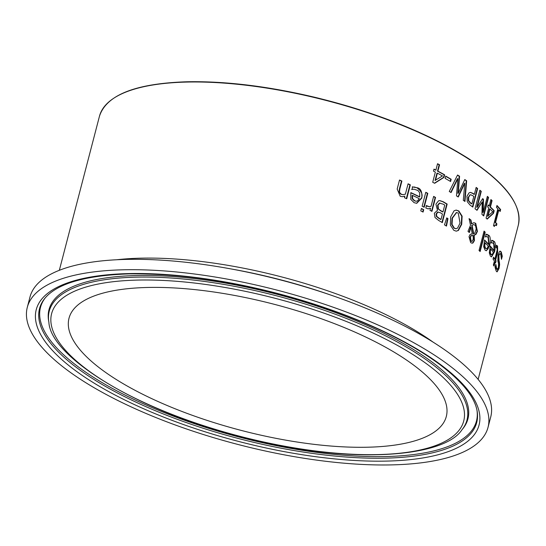 <?xml version="1.0" encoding="UTF-8"?>
<svg xmlns="http://www.w3.org/2000/svg" width="546" height="546" viewBox="0 0 546 546"><rect width="100%" height="100%" fill="white"/><g stroke="black" fill="none" stroke-linecap="round" stroke-linejoin="round"><path stroke-width="0.82" d="M445.679 176.344A215.882 72.188 14.6 0 1 450.771 179.272L450.238 181.306M450.593 181.518A216.393 72.359 -165.4 0 0 445.147 178.385L445.734 176.133A216.393 72.359 14.6 0 1 451.18 179.259L450.593 181.518M451.18 179.259L450.771 179.272M491.482 240.336L493.598 241.325L494.185 251.713L491.345 256.859M492.26 242.69L491.291 242.943A216.393 72.359 -165.4 0 0 491.236 242.881L491.898 240.329L494.014 241.312C495.522 242.151 495.72 245.611 494.608 251.706L491.55 256.879L490.417 256.197L489.305 252.818L490.274 246.069A216.393 72.359 14.6 0 1 493.843 250.457L494.389 246.342L493.925 244.069L492.26 242.69L490.874 242.95M490.172 246.451A215.882 72.188 14.6 0 1 493.42 250.464L493.843 250.457M490.697 248.901L490.267 252.054L490.97 254.334L492.253 254.504L493.379 252.245A216.393 72.359 -165.4 0 0 490.697 248.901L490.281 248.908L489.851 252.068L490.547 254.347L491.83 254.511M490.267 252.054L489.851 252.068M491.25 254.791L492.253 254.504M485.79 234.248L488.206 235.224L489.25 245.604L488.069 248.887L486.158 250.764M488.745 244.349L488.097 237.271L486.677 236.595L485.592 236.855A216.393 72.359 -165.4 0 0 485.53 236.793L486.199 234.234L488.615 235.217C490.363 236.111 490.717 239.571 489.666 245.598L486.37 250.778L485.053 250.102L483.681 246.724L484.555 239.981A216.393 72.359 14.6 0 1 488.745 244.349L488.329 244.362A215.882 72.188 14.6 0 0 484.466 240.315M486.677 236.595L485.182 236.862M484.746 245.959L485.612 248.239L486.425 248.676L487.08 248.403L488.281 246.137A216.393 72.359 -165.4 0 0 485.121 242.806L484.746 245.959L484.336 245.973L485.203 248.246L486.227 248.655M485.121 242.806L484.712 242.813L484.336 245.973M500.061 251.16L500.832 252.006L501.842 256.238L501.433 257.808M495.509 265.602L496.273 268.871L496.894 269.431L498.382 267.704L498.566 263.704L497.863 260.988L498.082 254.627L499.576 251.46L500.286 251.126L501.269 251.993L502.286 256.224L501.481 259.323A216.393 72.359 -165.4 0 0 501.44 259.241L500.757 254.211L500.027 253.542L498.887 255.412L499.18 264.728L498.566 268.632L496.88 271.826M500.027 253.542L498.457 255.426L498.314 259.309L498.914 261.684M499.351 261.677L499.624 264.721L499.01 268.625L497.099 271.86L496.198 271.069L495.058 267.349L495.823 264.4A216.393 72.359 14.6 0 1 495.877 264.482L495.802 264.482M495.877 264.482L496.71 268.864L497.338 269.417M499.624 264.721L499.18 264.728M502.286 256.224L501.842 256.238M485.182 232.166L480.132 251.542A216.393 72.359 -165.4 0 0 479.026 250.477L484.07 231.108A216.393 72.359 14.6 0 1 485.182 232.166L484.773 232.173L479.811 251.228M483.988 231.422A215.882 72.188 14.6 0 1 484.773 232.173M496.198 245.297L497.14 246.096L497.201 252.484L495.195 260.196A215.882 72.188 14.6 0 1 495.652 260.92L495.27 262.367M493.42 257.589A215.882 72.188 14.6 0 1 494.485 259.125L494.915 259.118L497.242 249.631L496.846 247.864L496.123 247.454A216.393 72.359 -165.4 0 0 496.075 247.393L496.628 245.29L497.57 246.082L497.631 252.477L495.625 260.183A216.393 72.359 14.6 0 1 496.082 260.906L495.577 262.844A216.393 72.359 -165.4 0 0 495.12 262.128L494.075 266.12A216.393 72.359 -165.4 0 0 493.366 265.056L494.41 261.056A216.393 72.359 -165.4 0 0 493.031 259.084L493.536 257.146A216.393 72.359 14.6 0 1 494.915 259.118M495.12 262.128L494.69 262.135L493.768 265.656M496.082 260.906L495.652 260.92M495.625 260.183L495.195 260.196M458.401 230.453L456.224 231.163L453.808 230.289L450.348 225.102L450.641 216.953L454.067 210.804L456.163 210.08L458.838 210.961L462.134 216.168L461.698 224.297L458.401 230.453L456.21 231.163M455.958 210.094L458.435 210.968L461.732 216.175L461.295 224.31L457.998 230.467M452.047 224.386L454.354 228.146L456.053 228.733L457.589 228.071L460.046 223.143L458.271 213.09L456.599 212.537L452.45 218.1L452.047 224.386L451.644 224.399L453.944 228.16L455.849 228.726M456.395 212.551L452.047 218.113L451.644 224.399M472.27 235.101L470.843 235.763L470.072 237.544L470.72 241.127L471.553 241.352M472.208 235.087L470.843 235.763M471.689 225.443L473.368 233.886L473.771 233.872L474.815 233.162L476.194 228.951L475.668 226.126L474.829 225.061L473.628 224.59L471.689 225.443L473.43 224.611M470.945 227.197L469.41 232.453A216.393 72.359 -165.4 0 0 467.983 231.354L470.509 225.198L469.069 218.612A216.393 72.359 14.6 0 1 470.966 220.045L471.751 223.846L473.853 222.679L475.737 223.334L477.429 231.429L475.962 234.35L474.187 235.299L474.454 240.554L473 242.943L472.126 243.209L470.666 242.636L469.028 236.677L470.099 234.48L472.256 233.674L470.945 227.197L470.543 227.204L469.007 232.46M473.839 222.679L475.334 223.341L477.027 231.443L475.559 234.357L473.785 235.306L474.044 240.568L472.597 242.95L471.928 243.202M469.15 218.98A215.882 72.188 14.6 0 1 470.563 220.052L471.348 223.853L471.751 223.846M471.246 235.749L470.475 237.53L471.123 241.114L472.174 241.236L473.116 239.578L473.293 237.674L472.672 235.087M472.092 225.43L473.771 233.872M473 242.943L472.597 242.95M474.187 235.299L473.785 235.306M470.966 220.045L470.563 220.052M446.485 226.099A216.393 72.359 -165.4 0 0 444.471 224.863L446.751 217.888A216.393 72.359 14.6 0 1 447.973 218.639L446.485 226.099M447.973 218.639L447.563 218.653L446.123 225.873M446.676 218.107A215.882 72.188 14.6 0 1 447.563 218.653M439.612 200.607L442.717 201.699A215.882 72.188 14.6 0 1 446.758 204.074L441.98 222.406M438.022 208.756L440.424 210.688A215.882 72.188 14.6 0 1 442.567 211.93L442.97 211.923L444.758 205.071A216.393 72.359 -165.4 0 0 443.236 204.177L439.353 203.092L437.585 205.2L438.022 208.756L440.834 210.674A216.393 72.359 14.6 0 1 442.97 211.923M440.028 203.037L439.353 203.092M436.322 216.387L438.813 218.366A215.882 72.188 14.6 0 1 440.615 219.417L441.025 219.41L442.437 213.984A216.393 72.359 -165.4 0 0 440.301 212.735L437.926 212.087L436.493 214.012L436.732 216.373L436.322 216.387L436.083 214.025L437.517 212.094L438.179 212.046M437.981 212.039L437.517 212.094M436.732 216.373L439.223 218.352A216.393 72.359 14.6 0 1 441.025 219.41M439.823 203.03L437.994 205.194L438.431 208.749M438.602 220.42L434.998 217.499L434.357 213.213L437.483 210.312L435.913 204.156L438.547 200.819L439.81 200.594L443.12 201.692A216.393 72.359 14.6 0 1 447.16 204.067L442.328 222.611A216.393 72.359 -165.4 0 0 438.602 220.42M447.16 204.067L446.758 204.074M426.542 205.63L429.354 206.716L431.06 206.279L433.633 196.403A216.393 72.359 14.6 0 1 435.558 197.447L431.934 211.363A216.393 72.359 -165.4 0 0 430.009 210.326L430.548 208.251L428.187 208.865L425.805 208.012L426.44 205.576A216.393 72.359 14.6 0 1 426.542 205.63L426.419 205.63M426.126 205.637L429.142 206.716M433.579 196.608A215.882 72.188 14.6 0 1 435.148 197.454L431.579 211.172M435.558 197.447L435.148 197.454M430.548 208.251L427.975 208.865M425.73 192.499A215.882 72.188 14.6 0 1 427.395 193.352L423.819 207.07M424.187 207.262A216.393 72.359 -165.4 0 0 422.154 206.217L425.784 192.301A216.393 72.359 14.6 0 1 427.811 193.339L424.187 207.262M427.811 193.339L427.395 193.352M423.716 209.644L423.082 212.073A216.393 72.359 -165.4 0 0 420.775 210.893L421.41 208.463A216.393 72.359 14.6 0 1 423.716 209.644L423.293 209.65L422.713 211.889M421.355 208.654A215.882 72.188 14.6 0 1 423.293 209.65M412.203 186.869L416.939 187.797C421.655 191.455 423.143 194.888 421.389 198.096L416.509 203.31M414.052 189.196L412.093 189.469A216.393 72.359 -165.4 0 0 411.964 189.414L412.633 186.855L417.362 187.783C420.789 188.472 422.27 191.905 421.812 198.082L416.721 203.31L414.08 202.662L410.749 199.331L410.858 192.608A216.393 72.359 14.6 0 1 419.738 196.867L419.635 192.683L417.936 190.486L414.052 189.196L411.664 189.482M410.81 192.793A215.882 72.188 14.6 0 1 419.314 196.874L419.738 196.867M412.544 195.407L412.558 198.553L414.707 200.798L416.339 201.221L417.519 200.928L419.273 198.655A216.393 72.359 -165.4 0 0 412.544 195.407L412.114 195.413L412.134 198.56L414.277 200.805L416.134 201.215M412.558 198.553L412.134 198.56M500.648 209.596L500.15 211.486A216.393 72.359 -165.4 0 0 498.826 209.957L495.591 222.386A216.393 72.359 14.6 0 1 496.915 223.915L496.471 225.614L495.229 224.877L494.287 226.46A216.393 72.359 -165.4 0 0 493.495 225.587L497.85 208.872A216.393 72.359 -165.4 0 0 496.464 207.378L496.956 205.48A216.393 72.359 14.6 0 1 500.648 209.596L500.232 209.603L499.836 211.118M496.867 205.835A215.882 72.188 14.6 0 1 500.232 209.603M498.826 209.957L498.409 209.964L495.174 222.399A215.882 72.188 14.6 0 1 496.498 223.928L496.15 225.273M495.591 222.386L495.174 222.399M496.915 223.915L496.498 223.928M495.352 224.863L493.98 226.119M404.859 196.171L402.368 196.71L400.198 196.253L397.174 189.053L399.529 180.023A216.393 72.359 14.6 0 1 401.904 181.054L399.836 188.991L399.481 192.301L401.385 194.294L403.119 194.629L405.371 194.205L408.08 183.804A216.393 72.359 14.6 0 1 410.346 184.835L406.722 198.758A216.393 72.359 -165.4 0 0 404.456 197.72L404.859 196.171L402.163 196.71M408.033 183.988A215.882 72.188 14.6 0 1 409.916 184.848L406.34 198.58M399.481 180.2A215.882 72.188 14.6 0 1 401.467 181.067L399.399 188.998L399.037 192.308L400.948 194.308L402.921 194.629M410.346 184.835L409.916 184.848M401.904 181.054L401.467 181.067M474.351 194.342L476.153 187.428A216.393 72.359 14.6 0 1 477.641 188.541L472.809 207.084A216.393 72.359 -165.4 0 0 469.976 204.989L467.219 201.651L466.953 196.226L469.075 192.84L470.529 192.404L473.068 193.407A216.393 72.359 14.6 0 1 474.351 194.342L473.948 194.356A215.882 72.188 14.6 0 0 472.672 193.414L470.331 192.417M477.641 188.541L477.238 188.547L472.474 206.832M476.085 187.688A215.882 72.188 14.6 0 1 477.238 188.547M468.741 200.73L470.625 202.921A216.393 72.359 14.6 0 1 471.88 203.842L471.478 203.849A215.882 72.188 14.6 0 0 470.222 202.935L468.338 200.744L468.222 197.318L470.01 195.024L468.625 197.304L468.741 200.73L468.338 200.744M471.88 203.842L473.805 196.451A216.393 72.359 -165.4 0 0 472.775 195.693L470.761 194.785L470.01 195.024M470.563 194.806L469.608 195.038M489.892 208.988L489.489 208.995L487.598 216.243L492.792 211.814A216.393 72.359 -165.4 0 0 489.892 208.988L488.008 216.23M490.834 199.843A215.882 72.188 14.6 0 1 491.666 200.621L490.008 206.995A215.882 72.188 14.6 0 1 493.775 210.708L493.093 213.322L487.087 218.857M488.083 205.214A215.882 72.188 14.6 0 1 488.847 205.917L489.257 205.903L490.915 199.536A216.393 72.359 14.6 0 1 492.076 200.614L490.417 206.989A216.393 72.359 14.6 0 1 494.185 210.695L493.502 213.315L493.093 213.322M494.185 210.695L493.775 210.708M493.502 213.315L487.196 219.117A216.393 72.359 -165.4 0 0 486.083 218.079L488.738 207.903A216.393 72.359 -165.4 0 0 487.639 206.907L488.165 204.907A216.393 72.359 14.6 0 1 489.257 205.903M490.417 206.989L490.008 206.995M492.076 200.614L491.666 200.621M466.659 180.794L464.974 201.46A216.393 72.359 -165.4 0 0 463.301 200.321L464.796 183.279L458.244 196.997A216.393 72.359 -165.4 0 0 456.476 195.877L457.855 178.651L451.078 192.547A216.393 72.359 -165.4 0 0 449.269 191.469L457.562 175A216.393 72.359 14.6 0 1 459.568 176.235L459.166 176.249L457.841 193.325L458.244 193.318L464.803 179.566A216.393 72.359 14.6 0 1 466.659 180.794L466.257 180.801L464.612 200.989M457.855 178.651L457.452 178.658L450.962 191.967M457.466 175.198A215.882 72.188 14.6 0 1 459.166 176.249M459.568 176.235L458.244 193.318M464.796 183.279L464.393 183.285L458.033 196.608M464.701 179.777A215.882 72.188 14.6 0 1 466.257 180.801M482.179 202.013L476.999 210.319A216.393 72.359 -165.4 0 0 475.027 208.777L479.859 190.226A216.393 72.359 14.6 0 1 481.279 191.339L477.122 207.316L482.664 198.628A216.393 72.359 14.6 0 1 483.483 199.31L483.203 212.339L487.366 196.362A216.393 72.359 14.6 0 1 488.554 197.399L483.722 215.95A216.393 72.359 -165.4 0 0 481.975 214.428L482.179 202.013L476.733 210.108M487.291 196.656A215.882 72.188 14.6 0 1 488.151 197.406L483.394 215.656M482.521 198.853A215.882 72.188 14.6 0 1 483.08 199.317L482.8 212.346L483.203 212.339M479.791 190.493A215.882 72.188 14.6 0 1 480.876 191.346L476.719 207.323L477.122 207.316M488.554 197.399L488.151 197.406M483.483 199.31L483.08 199.317M481.279 191.339L480.876 191.346M435.885 170.093L437.544 163.725A216.393 72.359 14.6 0 1 439.564 164.783L437.899 171.157A216.393 72.359 14.6 0 1 444.615 174.802L443.932 177.416L434.643 183.285A216.393 72.359 -165.4 0 0 432.712 182.268L435.36 172.092A216.393 72.359 -165.4 0 0 433.469 171.116L433.995 169.117A216.393 72.359 14.6 0 1 435.885 170.093L435.469 170.106A215.882 72.188 14.6 0 0 433.94 169.315M437.489 163.923A215.882 72.188 14.6 0 1 439.148 164.796L437.483 171.164A215.882 72.188 14.6 0 1 444.198 174.809L443.516 177.423L434.677 183.012M439.564 164.783L439.148 164.796M437.899 171.157L437.483 171.164M444.615 174.802L444.198 174.809M442.519 175.928A216.393 72.359 -165.4 0 0 437.38 173.157L436.964 173.164L435.08 180.412L442.519 175.928M443.932 177.416L443.516 177.423M437.38 173.157L435.49 180.398M147.761 287.462A194.936 65.186 14.6 0 1 351.624 330.658A194.936 65.186 14.6 0 1 446.307 416.475A194.936 65.186 14.6 0 1 241.236 430.419A194.936 65.186 14.6 0 1 69.021 318.202A194.936 65.186 14.6 0 1 147.761 287.462M123.451 269.792A238.049 79.6 14.6 0 1 372.406 322.543A238.049 79.6 14.6 0 1 488.028 427.347A238.049 79.6 14.6 0 1 237.599 444.369A238.049 79.6 14.6 0 1 27.3 307.337A238.049 79.6 14.6 0 1 123.451 269.792M27.3 307.337L30.003 296.949A238.049 79.6 14.6 0 1 126.16 259.405A238.049 79.6 14.6 0 1 228.569 268.482A238.049 79.6 14.6 0 1 331.285 295.243A238.049 79.6 14.6 0 1 490.731 416.96L488.028 427.347M490.97 254.334L490.547 254.347M492.929 240.506L492.506 240.52M494.014 241.312L493.598 241.325M494.608 251.706L494.185 251.713M489.666 245.598L489.25 245.604M488.615 235.217L488.206 235.224M487.36 234.411L486.943 234.425M485.612 248.239L485.203 248.246M496.71 268.864L496.273 268.871M501.269 251.993L500.832 252.006M499.01 268.625L498.566 268.632M498.751 259.302L498.314 259.309M498.887 255.412L498.457 255.426M497.57 246.082L497.14 246.096M497.631 252.477L497.201 252.484M458.838 210.961L458.435 210.968M462.134 216.168L461.732 216.175M461.698 224.297L461.295 224.31M454.354 228.146L453.944 228.16M452.45 218.1L452.047 218.113M471.123 241.114L470.72 241.127M470.475 237.53L470.072 237.544M474.454 240.554L474.044 240.568M475.962 234.35L475.559 234.357M477.429 231.429L477.027 231.443M475.737 223.334L475.334 223.341M436.493 214.012L436.083 214.025M439.223 218.352L438.813 218.366M437.994 205.194L437.585 205.2M440.834 210.674L440.424 210.688M443.12 201.692L442.717 201.699M427.579 206.292L427.17 206.306M414.707 200.798L414.277 200.805M414.823 187.012L414.394 187.019M417.362 187.783L416.939 187.797M421.812 198.082L421.389 198.096M401.385 194.294L400.948 194.308M399.481 192.301L399.037 192.308M399.836 188.991L399.399 188.998M473.068 193.407L472.672 193.414M470.625 202.921L470.222 202.935M468.625 197.304L468.222 197.318M433.08 342.124A216.393 72.359 -165.4 0 0 141.005 258.169A216.393 72.359 -165.4 0 0 116.837 259.746M186.875 82.064A216.393 72.359 14.6 0 1 413.179 130.009A216.393 72.359 14.6 0 1 518.284 225.28C522.461 205.119 505.616 182.726 467.745 158.094C427.347 132.828 376.924 112.688 316.468 97.686C269.103 86.357 225.996 81.047 187.155 81.763C135.674 83.408 106.45 94.888 99.474 116.189A216.393 72.359 14.6 0 1 186.875 82.064M137.612 280.084A212.94 71.205 14.6 0 1 463.561 407.616A212.94 71.205 14.6 0 1 171.819 414.318A212.94 71.205 14.6 0 1 137.612 280.084M136.432 277.143A215.841 72.174 -165.4 0 0 48.894 322.324C50.73 359.125 148.171 416.96 256.722 440.615C352.818 463.929 443.987 457.255 461.868 429.893A215.841 72.174 -165.4 0 0 375.607 331.026A215.841 72.174 -165.4 0 0 136.432 277.143M48.894 322.324L48.635 320.857A216.469 72.386 14.6 0 1 136.425 275.546A216.469 72.386 14.6 0 1 376.296 329.579A216.469 72.386 14.6 0 1 462.81 428.74L461.868 429.893M477.088 410.872A225.887 75.532 14.6 0 1 239.08 438.684A225.887 75.532 14.6 0 1 44.888 298.287C57.255 283.504 85.463 275.361 129.498 273.867C194.424 273.328 263.82 286.186 337.674 312.442C380.125 328.153 414.257 345.584 440.083 364.735C462.36 381.722 474.692 397.099 477.088 410.872M128.672 273.587A228.794 76.501 -165.4 0 0 165.431 417.82A228.794 76.501 -165.4 0 0 478.89 410.619A228.794 76.501 -165.4 0 0 128.672 273.587M476.958 410.148A225.266 75.328 14.6 0 1 239.482 437.141A225.266 75.328 14.6 0 1 45.352 297.727M228.569 268.482L232.678 269.226A219.403 73.362 14.6 0 1 327.347 293.885L331.285 295.243M510.947 196.621A215.882 72.188 -165.4 0 0 187.285 81.804M486.425 248.683L486.008 248.689M456.053 228.733L455.651 228.74M456.599 212.537L456.197 212.544M471.758 241.373L471.355 241.387M473.628 224.59L473.225 224.597M428.938 206.722L429.354 206.716M416.339 201.221L415.916 201.228M402.689 194.642L403.119 194.629M470.761 194.785L470.359 194.792M478.139 379.395L518.284 225.28M59.33 270.304L99.474 116.189"/></g></svg>
